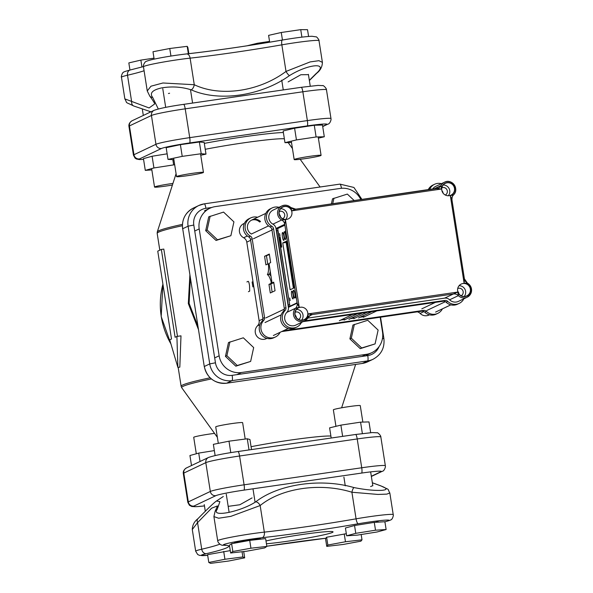<?xml version="1.0" encoding="UTF-8"?>
<svg xmlns="http://www.w3.org/2000/svg" width="593" height="593" viewBox="0 0 593 593"><rect width="100%" height="100%" fill="white"/><g stroke="black" fill="none" stroke-linecap="round" stroke-linejoin="round"><path stroke-width="0.89" d="M168.464 93.509L169.583 93.249M158.301 108.979L152.675 97.445C149.399 93.183 152.342 90.01 161.526 87.927C171.711 86.193 181.621 86.83 191.257 89.854C218.758 102.144 261.053 96.022 289.451 75.622C308.849 63.577 329.567 62.109 315.876 73.799L309.331 80.329M288.124 81.908L300.844 74.74L308.442 74.636M308.59 36.447L307.53 29.694L300.733 29.65L281.267 32.489L282.446 40.027A4.952 1.356 80.1 0 0 282.387 40.035A4.952 1.356 80.1 0 0 281.845 44.846A29.294 1.705 -8.9 0 1 319.004 40.687L322.399 62.376L318.945 60.686L310.154 61.917L286.011 71.434C259.111 91.596 220.403 97.193 194.267 84.725L162.934 82.99L150.978 86.2L147.257 90.974L149.762 96.081C153.52 101.24 155.107 103.901 154.506 104.086L149.095 107.948L124.856 98.898M133.87 106.043A4.952 3.721 -69.7 0 1 133.818 106.028L150.97 111.81M316.758 73.206A4.952 3.506 -134.1 0 1 316.706 73.258A4.952 3.506 -134.1 0 1 315.876 73.799M147.249 90.944L143.469 66.801A29.294 1.705 -8.9 0 1 159.539 62.732A29.294 1.705 -8.9 0 1 190.108 58.144A103.716 6.026 171.1 0 0 281.845 44.846L286.011 71.434A4.952 1.164 58.2 0 0 289.451 75.622M186.35 53.956A4.952 3.054 83.7 0 1 186.573 53.919A4.952 3.054 83.7 0 1 190.108 58.144L194.267 84.725A4.952 2.743 109.6 0 1 191.257 89.854M121.461 77.238A29.294 1.705 -8.9 0 1 127.502 75.229A4.952 3.884 -103.1 0 1 130.245 69.981C125.16 71.308 122.758 72.22 123.055 72.709C122.432 72.368 120.802 77.32 121.461 77.238L124.856 98.935C127.969 104.242 123.722 101.062 133.818 106.028A4.952 3.721 -69.7 0 1 131.661 101.811L127.502 75.229A103.716 6.026 171.1 0 0 144.092 70.752M149.644 95.94A4.952 4.314 -40.5 0 0 149.762 96.088A4.952 4.314 -40.5 0 0 152.675 97.445M233.953 543.262L233.946 543.232A13.617 0.793 -8.9 0 1 243.36 540.994A13.617 0.793 -8.9 0 1 258.504 538.941A13.617 0.793 -8.9 0 1 260.853 539.022L260.876 539.141M372.797 485.63L370.618 486.556M376.155 521.892A13.617 0.793 -8.9 0 1 378.504 521.973A13.617 0.793 -8.9 0 1 378.497 522.01M372.352 482.784L380.387 485.749C387.333 488.269 387.859 489.788 381.966 490.322C374.606 490.715 365.273 489.796 353.962 487.572C320.88 477.928 278.577 484.051 255.768 501.804C240.669 511.803 210.471 517.771 217.186 509.394L219.899 501.611L216.467 501.018C214.14 502.553 207.98 508.431 197.98 518.645A4.952 3.506 45.9 0 0 197.558 522.626L211.59 508.208L217.431 505.94M252.077 497.898L239.824 504.754L228.653 506.296M265.99 540.957A38.3 2.224 -8.9 0 1 326.439 531.676A38.3 2.224 -8.9 0 1 333.058 531.899A38.3 2.224 -8.9 0 1 308.471 537.866A38.3 2.224 -8.9 0 1 266.435 543.781M219.847 544.174A103.716 6.026 -8.9 0 1 201.724 549.207A29.294 1.705 171.1 0 0 195.683 551.223L197.684 554.507L199.604 555.404L207.676 555.322A24.343 1.416 -8.9 0 1 206.357 553.662A108.66 6.315 171.1 0 0 224.339 545.137A24.343 1.416 -8.9 0 1 233.812 542.069A24.343 1.416 -8.9 0 1 262.106 537.703A4.952 3.054 -96.3 0 0 264.33 532.121A29.294 1.705 171.1 0 0 233.761 536.717A29.294 1.705 171.1 0 0 217.698 540.779L213.91 516.599L218.654 518.23L230.84 516.362L260.164 505.54C281.608 487.965 320.324 482.368 351.908 492.242L377.904 494.436L386.821 494.125L389.831 492.976C386.769 487.765 391.054 490.863 380.869 485.875A4.952 3.721 110.3 0 0 380.387 485.749M192.302 529.616L192.288 529.534C192.421 525.101 194.319 521.477 197.98 518.645A4.952 3.506 45.9 0 1 198.032 518.601M195.683 551.223L192.288 529.527L197.558 522.626L201.724 549.207A4.952 3.884 76.9 0 0 206.357 553.662M217.468 506.118L215.148 511.151A4.952 4.529 30.5 0 1 217.186 509.394M384.449 521.922C389.534 520.595 391.929 519.683 391.639 519.194C392.262 519.535 393.885 514.583 393.226 514.665A29.294 1.705 171.1 0 0 356.067 518.831A103.716 6.026 -8.9 0 1 264.33 532.121L260.164 505.54A4.952 2.95 -123.2 0 0 255.768 501.804M262.106 537.703A108.66 6.315 171.1 0 0 358.224 523.775A4.952 1.356 -99.9 0 1 356.067 518.831L351.908 492.242A4.952 1.371 -77.6 0 1 353.962 487.572M380.928 485.897A4.952 3.721 110.3 0 0 380.869 485.875L372.352 482.754M335.949 426.33L333.362 409.837A13.617 0.793 -8.9 0 1 335.927 408.955A13.617 0.793 -8.9 0 1 350.915 406.331A13.617 0.793 -8.9 0 1 360.27 405.627L362.849 422.09M346.646 535.798L345.422 527.992L354.547 525.524L374.287 522.389L384.901 521.729L386.125 529.534L376.992 532.003L357.26 535.138L346.646 535.798L355.77 533.329L375.51 530.201L386.125 529.534M354.547 525.524L355.77 533.329M374.287 522.389L375.51 530.201M344.244 533.952L345.467 541.757L362.004 539.823L360.915 541.172L343.28 544.448L326.743 546.39L325.52 538.577L326.617 537.236L346.319 533.707M361.174 534.515L362.004 539.823M326.743 546.39L327.84 545.041L345.467 541.757M326.617 537.236L327.84 545.041M196.298 453.764L193.718 437.323A13.617 0.793 -8.9 0 1 193.741 437.271A13.617 0.793 -8.9 0 1 201.109 435.447A13.617 0.793 -8.9 0 1 214.547 433.394M242.048 551.735L242.871 556.96L244.687 557.843L228.55 561.045L210.604 563.35L208.795 562.46L207.572 554.655L230.269 550.615M243.701 551.549L244.687 557.843M208.795 562.46L224.925 559.266L242.871 556.96M223.702 551.453L224.925 559.266M218.306 443.342L215.726 426.886A13.617 0.793 -8.9 0 1 216.178 426.604A13.617 0.793 -8.9 0 1 230.855 423.721A13.617 0.793 -8.9 0 1 242.633 422.668L245.198 439.05M230.64 553.01L229.417 545.204L231.618 543.692L249.72 540.393L265.627 538.607L266.85 546.42L264.648 547.932L246.547 551.231L230.64 553.01L232.841 551.497L250.943 548.206L266.85 546.42M231.618 543.692L232.841 551.497M249.72 540.393L250.943 548.206M319.108 156.092A13.617 0.793 171.1 0 0 321.08 155.359A13.617 0.793 171.1 0 0 311.214 156.137A13.617 0.793 171.1 0 0 296.144 158.842A13.617 0.793 171.1 0 0 294.172 159.576A13.617 0.793 171.1 0 0 304.046 158.798A13.617 0.793 171.1 0 0 319.108 156.092M281.267 32.489L268.599 35.365L269.667 42.192M301.904 37.137L300.733 29.65M198.714 173.764A13.617 0.793 171.1 0 0 203.443 172.407A13.617 0.793 171.1 0 0 195.579 172.911A13.617 0.793 171.1 0 0 181.265 175.269A13.617 0.793 171.1 0 0 176.536 176.625A13.617 0.793 171.1 0 0 184.401 176.114A13.617 0.793 171.1 0 0 198.714 173.764M170.94 56.053L169.754 48.507L152.987 51.747L154.143 59.115M188.841 53.666L187.862 47.41L187.188 46.336L169.754 48.507M188.344 53.726L187.188 46.336M172.934 183.437A13.617 0.793 171.1 0 0 167.767 184.186A13.617 0.793 171.1 0 0 154.528 187.062A13.617 0.793 171.1 0 0 168.197 185.72A13.617 0.793 171.1 0 0 172.422 185.016M153.995 58.158L140.867 60.108L128.829 62.917L129.949 70.048M141.957 67.024L140.867 60.108M269.548 41.414L257.31 43.282L246.94 45.824M257.451 44.178L257.31 43.282M200.041 461.487L198.729 453.096L189.93 455.52L191.502 465.542M198.729 453.096L214.347 450.598M167.137 153.832L152.097 156.241L143.454 158.65L145.285 170.361L151.845 169.917M174.676 164.721L153.928 167.952L152.097 156.241M173.638 164.795L172.859 159.791M153.928 167.952L145.285 170.361M230.781 452.637L228.987 441.185L213.369 444.342L215.126 455.565M251.521 449.568L249.949 439.524L247.274 438.776L228.987 441.185M249.023 449.931L247.274 438.776M318.389 138.176L324.304 136.761L316.106 136.968L296.441 139.926L294.602 128.214L283.135 130.957L284.974 142.668L291.504 142.505M296.441 139.926L284.974 142.668M324.304 136.761L322.473 125.041L314.275 125.256L294.602 128.214M316.106 136.968L314.275 125.256M331.198 438.019L329.604 427.857L340.886 425.129L360.574 422.157L368.987 421.912L370.669 432.69M360.574 422.157L362.36 433.565M340.886 425.129L342.65 436.359M200.753 155.24L205.993 154.121L201.212 153.728L199.381 142.016L180.391 144.655L166.173 147.687L168.012 159.398L173.875 159.643M201.212 153.728L182.221 156.367L180.391 144.655M182.221 156.367L168.012 159.398M205.993 154.121L204.162 142.409L199.381 142.016M292.334 147.798L291.949 147.842M286.849 246.695A34.639 33.927 -115.4 0 1 287.494 246.013M246.896 281.942L248.156 281.341C248.652 281.386 249.119 282.883 249.549 285.833L249.69 291.104L248.43 291.704M262.951 318.915L259.134 320.724A5.937 5.819 -115.4 0 1 257.495 325.816A7.917 7.753 64.6 0 0 266.383 338.647L266.894 338.403M259.134 320.724L246.784 242.152L250.646 240.321M244.435 223.302L243.767 223.62A7.917 7.753 64.6 0 0 243.649 237.756A5.937 5.819 -115.4 0 1 246.784 242.152M417.302 311.844A5.937 5.819 -115.4 0 1 420.126 313.43A7.976 7.813 64.6 0 0 429.013 315.031L429.473 314.816M252.885 286.879L253.752 286.463A469.493 27.234 -8.9 0 1 252.885 286.879L252.114 282.001A469.493 27.234 171.1 0 0 252.981 281.579M267.465 274.781L267.413 274.485A18.605 3.58 -98.2 0 0 268.555 265.597L268.103 263.841L265.916 264.871L264.574 256.28L269.318 254.034L270.66 262.625L269.007 263.403L272.054 282.928L273.714 282.142L275.048 290.733L270.304 292.986L268.963 284.395L271.134 283.365L271.031 281.445A18.605 3.58 -98.2 0 0 267.465 274.781L269.341 274.203A18.605 3.58 -98.2 0 0 270.238 271.29M271.008 276.227A18.605 3.58 -98.2 0 0 269.385 274.507M268.963 284.395L270.882 284.121L273.151 282.772M272.135 292.119L270.882 284.121M272.054 282.928L273.796 282.676M264.574 256.28L269.415 254.619M267.747 264.004L266.494 256.006M267.413 274.485L269.341 274.203M339.337 320.739L352.679 314.409M363.294 316.766L363.138 315.795M353.68 318.167L353.524 317.181M344.073 319.568L343.918 318.567M367.149 312.303L353.754 318.656M348.951 319.353L362.323 313.008M376.792 310.902L363.368 317.27M358.565 317.959L371.967 311.607M357.497 313.712L344.148 320.042M445.299 195.03A4.018 3.936 64.6 0 0 447.3 190.924A4.018 3.936 64.6 0 0 441.859 187.781M443.082 193.17A4.018 3.936 64.6 0 0 441.904 190.679M441.8 190.168A6.53 6.397 -115.4 0 1 445.343 183.341A6.53 6.397 -115.4 0 1 454.483 188.322A6.53 6.397 -115.4 0 1 450.939 195.149A6.53 6.397 -115.4 0 1 441.8 190.168M448.323 195.749A6.53 6.397 64.6 0 0 443.216 184.986M295.069 314.601A6.53 6.397 -115.4 0 1 298.613 307.782A6.53 6.397 -115.4 0 1 307.76 312.756A6.53 6.397 -115.4 0 1 304.216 319.583A6.53 6.397 -115.4 0 1 295.069 314.601M301.592 320.183A6.53 6.397 64.6 0 0 296.493 309.427M457.663 290.889A6.53 6.397 -115.4 0 1 461.206 284.062A6.53 6.397 -115.4 0 1 470.353 289.036A6.53 6.397 -115.4 0 1 466.81 295.863A6.53 6.397 -115.4 0 1 457.663 290.889M464.186 296.47A6.53 6.397 64.6 0 0 459.086 285.707M282.705 218.75A4.018 3.936 64.6 0 0 284.707 214.644A4.018 3.936 64.6 0 0 279.266 211.501M280.459 216.66A4.018 3.936 64.6 0 0 279.31 214.392A4.018 3.936 -115.4 0 1 280.489 216.89A4.018 3.936 64.6 0 0 280.459 216.66M279.207 213.888A6.53 6.397 -115.4 0 1 282.75 207.061A6.53 6.397 -115.4 0 1 291.889 212.035A6.53 6.397 -115.4 0 1 288.346 218.861A6.53 6.397 -115.4 0 1 279.207 213.888M285.73 219.469A6.53 6.397 64.6 0 0 280.622 208.706M291.741 291.119A3.958 0.763 81.7 0 1 291.778 291.104A3.958 0.763 81.7 0 1 293.09 294.795A3.958 0.763 81.7 0 1 292.972 298.924A3.958 0.763 81.7 0 1 292.927 298.939A3.958 0.763 81.7 0 1 291.615 295.247A3.958 0.763 81.7 0 1 291.741 291.119M284.314 231.707A3.958 0.763 81.7 0 1 284.358 231.693A3.958 0.763 81.7 0 1 285.663 235.384A3.958 0.763 81.7 0 1 285.544 239.513A3.958 0.763 81.7 0 1 285.5 239.528A3.958 0.763 81.7 0 1 284.188 235.836A3.958 0.763 81.7 0 1 284.314 231.707M293.535 290.266A3.958 0.763 81.7 0 1 293.579 290.251A3.958 0.763 81.7 0 1 294.891 293.943A3.958 0.763 81.7 0 1 294.765 298.071A3.958 0.763 81.7 0 1 294.721 298.086A3.958 0.763 81.7 0 1 293.416 294.395A3.958 0.763 81.7 0 1 293.535 290.266M282.513 232.56A3.958 0.763 81.7 0 1 282.557 232.545A3.958 0.763 81.7 0 1 283.869 236.236A3.958 0.763 81.7 0 1 283.743 240.365A3.958 0.763 81.7 0 1 283.699 240.38A3.958 0.763 81.7 0 1 282.394 236.689A3.958 0.763 81.7 0 1 282.513 232.56M289.784 297.975L290.177 300.607L289.784 297.975M295.536 295.247L295.937 297.879L295.536 295.247M285.389 230.84L285.804 233.457L285.389 230.84M279.637 233.56L280.052 236.192L279.637 233.56M461.169 295.751A4.018 3.936 64.6 0 0 463.163 291.645A4.018 3.936 64.6 0 0 457.729 288.502M458.952 293.891A4.018 3.936 64.6 0 0 457.766 291.393M298.575 319.471A4.018 3.936 64.6 0 0 300.569 315.365A4.018 3.936 64.6 0 0 295.136 312.214M296.359 317.611A4.018 3.936 64.6 0 0 295.173 315.113M276.56 230.736A1.979 0.378 81.7 0 1 276.612 228.609L284.455 224.895A1.979 0.378 81.7 0 1 284.47 224.888A1.979 0.378 81.7 0 1 285.122 226.674L296.804 300.844A1.979 0.378 81.7 0 1 296.752 302.971L288.91 306.685A1.979 0.378 81.7 0 1 288.887 306.692A1.979 0.378 81.7 0 1 288.242 304.906L276.56 230.736L277.776 230.558L277.835 229.447A1.979 0.378 81.7 0 1 277.998 228.409L284.744 225.207M277.835 229.447L289.851 305.736L277.776 230.558M290.007 306.166A1.979 0.378 81.7 0 1 289.851 305.736M279.785 237.333L280.185 237.148L281.742 247.022L281.341 247.207L279.785 237.333L280.207 237.274M282.757 242.93L286.716 241.054L294.091 287.901L290.133 289.777L282.757 242.93L286.174 242.433L293.394 288.235M451.918 199.693A5.937 5.819 -115.4 0 1 453.526 194.919L450.324 195.608L464.134 283.261L464.378 278.799L467.425 283.128C472.984 287.998 472.903 292.69 467.188 297.219L458.411 301.377A7.917 7.753 -115.4 0 1 449.605 299.806L458.382 295.648L457.759 292.067L453.4 293.98A5.937 5.819 -115.4 0 1 458.382 295.648A7.917 7.753 64.6 0 0 471.576 290.325A7.917 7.753 64.6 0 0 467.425 283.143L464.134 283.261A6.731 6.59 -115.4 0 1 465.438 296.53A6.731 6.59 -115.4 0 1 457.759 292.067L308.034 313.912L308.086 317.566L310.739 315.039A5.937 5.819 -115.4 0 1 312.333 314.557L308.034 313.912A6.731 6.59 -115.4 0 1 294.951 315.024A6.731 6.59 -115.4 0 1 299.235 307.315L297.175 303.186L288.398 307.352A5.937 5.819 -115.4 0 1 286.827 312.37L295.603 308.212L299.235 307.315L285.426 219.662L281.705 219.981A5.937 5.819 -115.4 0 1 284.751 224.332L285.426 219.662A6.731 6.59 -115.4 0 1 284.121 206.394A6.731 6.59 -115.4 0 1 291.8 210.849L295.729 209.151A5.937 5.819 -115.4 0 1 290.866 207.594M309.338 315.973L312.333 314.557L453.4 293.98L444.624 298.138A5.937 5.819 -115.4 0 1 449.605 299.806M444.624 298.138L307.789 318.1M296.804 300.844L297.175 303.186A5.937 5.819 -115.4 0 1 295.603 308.212A7.917 7.753 64.6 0 0 304.594 320.932L295.818 325.097A7.917 7.753 -115.4 0 1 286.827 312.37M288.398 307.352L275.975 228.49L284.751 224.332L285.122 226.674M436.796 188.574L441.526 189.011L441.036 185.557A5.937 5.819 -115.4 0 1 438.39 188.1L295.737 209.151L290.748 207.483A7.917 7.753 64.6 0 0 277.546 212.805A7.917 7.753 64.6 0 0 281.705 219.981L272.928 224.147A5.937 5.819 -115.4 0 1 275.975 228.49M272.928 224.147A7.917 7.753 -115.4 0 1 273.165 210.07L281.942 205.912C285.203 204.57 288.154 205.096 290.8 207.506M432.571 189.189A7.917 7.753 -115.4 0 1 435.759 186.358L444.535 182.192A7.917 7.753 64.6 0 0 441.036 185.557L433.75 189.019M286.879 242.1L286.174 242.433M290.748 207.483L291.8 210.849L441.526 189.011A6.731 6.59 -115.4 0 1 454.601 187.899A6.731 6.59 -115.4 0 1 450.324 195.608L451.962 199.856L464.408 278.843M194.741 231.025L199.196 228.913A19.791 19.391 -115.4 0 1 209.937 208.232A19.791 19.391 -115.4 0 1 215.348 206.594L340.278 188.418A19.791 19.391 -115.4 0 1 360.878 199.648M199.196 228.913L219.143 355.793L214.681 357.905M236.97 374.628L241.433 372.515A19.791 19.391 -115.4 0 1 219.143 355.793M241.433 372.515L366.363 354.332L361.9 356.445M380.187 317.248L382.515 332.013A19.791 19.391 -115.4 0 1 371.774 352.694A19.791 19.391 -115.4 0 1 366.363 354.332M286.901 246.999A34.639 33.927 -115.4 0 1 287.649 246.984M251.476 234.065A7.917 7.753 -115.4 0 1 251.78 220.025A7.917 7.753 -115.4 0 1 260.535 221.552L259.601 221.99A7.917 7.753 64.6 0 0 251.321 220.262A7.917 7.753 -115.4 0 1 259.601 221.99M364.925 316.529L360.107 317.233M355.281 317.93L350.456 318.634M345.637 319.338L340.812 320.042M281.623 331.591L421.793 311.192A3.565 3.491 -115.4 0 1 424.758 312.177A10.296 10.081 64.6 0 0 436.137 314.157L437.797 313.371A10.296 10.081 64.6 0 0 442.408 308.857M283.276 330.805L423.446 310.406A3.565 3.491 -115.4 0 1 426.411 311.392A10.296 10.081 64.6 0 0 437.797 313.371M257.599 217.268A10.296 10.081 64.6 0 0 250.372 236.125A3.565 3.491 -115.4 0 1 252.173 238.72L264.56 317.537A3.565 3.491 -115.4 0 1 263.64 320.524A10.296 10.081 64.6 0 0 275.382 337.009A10.296 10.081 64.6 0 0 279.881 332.71A3.565 3.491 -115.4 0 1 280.155 332.288M250.765 217.883L249.104 218.661A10.296 10.081 64.6 0 0 248.719 236.911A3.565 3.491 -115.4 0 1 250.513 239.505L262.907 318.322A3.565 3.491 -115.4 0 1 261.987 321.31A10.296 10.081 64.6 0 0 273.729 337.788L275.382 337.009M296.137 316.625A4.018 3.936 -115.4 0 1 296.3 317.537M301.489 322.407A3.565 3.491 64.6 0 0 301.274 322.762A10.296 10.081 -115.4 0 1 284.188 323.667A10.296 10.081 -115.4 0 1 285.025 310.569A3.565 3.491 64.6 0 0 285.945 307.582L273.558 228.772A3.565 3.491 64.6 0 0 271.757 226.178A10.296 10.081 -115.4 0 1 278.984 207.313M296.774 327.054L295.121 327.84A10.296 10.081 -115.4 0 1 283.372 311.355A3.565 3.491 64.6 0 0 284.292 308.367L271.905 229.55A3.565 3.491 64.6 0 0 270.104 226.956A10.296 10.081 -115.4 0 1 270.497 208.714L272.15 207.928M463.845 298.798A10.296 10.081 -115.4 0 1 447.797 301.437A3.565 3.491 64.6 0 0 444.832 300.458L304.795 320.835M459.182 303.416L457.529 304.202A10.296 10.081 -115.4 0 1 446.144 302.222A3.565 3.491 64.6 0 0 443.179 301.244L303.149 321.621M429.117 189.693A3.565 3.491 64.6 0 0 430.058 188.581A10.296 10.081 -115.4 0 1 441.407 183.682M428.102 189.842A3.565 3.491 64.6 0 0 428.405 189.367A10.296 10.081 -115.4 0 1 432.905 185.075L434.558 184.29M442.015 191.087A4.018 3.936 -115.4 0 1 442.838 192.821M457.826 291.63A4.018 3.936 -115.4 0 1 458.663 293.483M230.877 235.718L216.045 240.461L205.689 230.677L208.729 216.838L223.561 212.094L233.924 221.871L230.877 235.718L217.483 239.78L207.127 229.995L210.167 216.156M216.045 240.461L217.483 239.78M205.689 230.677L207.127 229.995M331.383 203.948L332.51 198.825L347.342 194.081L354.258 200.612M332.71 203.755L333.948 198.144M250.639 361.426L235.806 366.17L225.451 356.386L228.49 342.546L243.323 337.802L253.678 347.58L250.639 361.426L237.244 365.488L226.889 355.704L229.928 341.864M235.806 366.17L237.244 365.488M225.451 356.386L226.889 355.704M375.087 343.91L360.248 348.654L349.892 338.877L352.939 325.031L367.771 320.287L378.126 330.071L375.087 343.91L361.693 347.972L351.33 338.195L354.377 324.349M360.248 348.654L361.693 347.972M349.892 338.877L351.33 338.195M197.929 326.217L189.108 303.342L190.375 278.154M189.879 275.011L188.322 303.572L198.447 329.5M161.348 249.438L175.105 337.284L176.907 336.431L177.893 367.423L169.717 339.841L171.51 338.988L157.753 251.143L161.348 249.438L163.809 249.082L177.477 336.35M176.907 336.431L180.991 335.838L179.82 367.141L177.893 367.423M282.305 40.057A108.66 6.315 -8.9 0 1 186.802 53.911M325.809 538.229A108.66 6.315 171.1 0 0 266.813 546.22L325.794 538.244M358.224 523.775A24.343 1.416 -8.9 0 1 384.494 520.202A24.343 1.416 -8.9 0 1 384.909 521.788M224.339 545.137A4.952 4.751 92.6 0 1 223.353 545.197L225.674 545.434M420.126 313.43L423.988 311.599M247.355 235.999L243.649 237.756M257.495 325.816L259.86 324.697M268.555 225.889L251.41 234.02M426.79 310.502L445.417 301.667M435.425 302.371L421.808 308.827M265.019 322.525L281.208 314.853M284.329 309.138L265.783 317.937M253.419 238.764L271.972 229.973M271.031 281.445L271.809 281.334M271.134 283.365L273.062 283.091M268.555 265.597L269.333 265.486M276.612 228.609L277.998 228.409M288.242 304.906L289.466 304.728M304.594 320.932A7.917 7.753 64.6 0 0 308.086 317.566L304.594 320.932M438.39 188.1A5.937 5.819 -115.4 0 1 436.841 188.567M453.534 194.912A7.917 7.753 64.6 0 0 444.535 182.192C451.918 178.159 459.731 189.226 453.534 194.912C452.511 195.512 451.985 197.165 451.962 199.863M467.366 283.113A5.937 5.819 -115.4 0 1 464.415 279.014M464.378 278.799L451.955 199.937M308.138 317.477A5.937 5.819 -115.4 0 1 310.739 315.031M421.793 311.192L423.446 310.406M261.987 321.31L263.64 320.524M262.907 318.322L264.56 317.537M250.513 239.505L252.173 238.72M248.719 236.911L250.372 236.125M424.758 312.177L426.411 311.392M271.757 226.178L270.104 226.956M273.558 228.772L271.905 229.55M285.945 307.582L284.292 308.367M285.025 310.569L283.372 311.355M444.832 300.458L443.179 301.244M447.797 301.437L446.144 302.222M430.058 188.581L428.405 189.367M205.237 149.295A52.532 3.054 -8.9 0 1 243.412 142.876A52.532 3.054 -8.9 0 1 284.366 138.814M170.925 343.925A78.224 76.623 -115.4 0 1 161.259 316.499A78.224 76.623 -115.4 0 1 162.919 284.136M217.357 437.308L181.703 387.689A88.75 5.159 -8.9 0 1 211.367 378.942M330.894 436.085A52.532 3.054 171.1 0 0 289.962 440.154A52.532 3.054 171.1 0 0 251.076 446.707M379.038 346.66A14.847 14.543 -115.4 0 1 367.779 355.592L232.167 375.332A14.847 14.543 -115.4 0 1 215.452 362.79L209.744 363.909L204.348 366.474A19.791 19.391 -115.4 0 0 226.637 383.197L232.033 380.632L367.653 360.9L362.256 363.457L226.637 383.197A4.952 0.956 81.7 0 1 226.585 383.211L362.204 363.472L367.667 361.819A19.791 19.391 -115.4 0 1 362.256 363.457A4.952 0.956 81.7 0 1 362.204 363.472A4.952 0.956 81.7 0 1 362.145 363.472M204.266 366.541L182.703 228.735L204.266 366.541C207.246 378.193 214.688 383.753 226.585 383.211A4.952 0.956 81.7 0 1 226.526 383.211M215.452 362.79L193.8 225.051L188.092 226.178L182.703 228.735A19.791 19.391 -115.4 0 1 193.437 208.061L198.833 205.497A19.791 19.391 64.6 0 0 188.092 226.178L209.744 363.909A19.791 19.391 64.6 0 0 232.033 380.632A4.952 0.956 81.7 0 0 232.167 375.332M367.779 355.592A4.952 0.956 81.7 0 1 367.653 360.9A19.791 19.391 64.6 0 0 373.064 359.262C381.225 354.784 384.827 347.869 383.886 338.514L382.463 338.536M204.355 203.844L339.863 184.126A4.952 0.956 81.7 0 1 339.915 184.112A4.952 0.956 81.7 0 1 341.479 188.278M193.8 225.051A14.847 14.543 -115.4 0 1 205.912 208.313A4.952 0.956 -98.3 0 0 204.303 203.844A4.952 0.956 -98.3 0 0 204.244 203.866A19.791 19.391 64.6 0 0 198.833 205.497L204.303 203.844L339.915 184.112L353.91 187.455L361.989 199.485M205.912 208.313L211.827 207.454M210.107 377.815A89.069 5.174 171.1 0 0 181.124 386.273L181.703 387.689M182.422 224.376A88.75 5.159 171.1 0 0 157.301 231.848L157.175 233.368A89.069 5.174 -8.9 0 1 182.377 225.718M237.912 451.547A4.952 0.956 -98.2 0 1 237.971 451.532L355.607 434.484L372.382 432.571L377.052 432.801C377.407 432.023 381.091 435.64 380.832 436.945A29.294 1.705 -8.9 0 0 357.216 438.953L361.73 467.766L244.094 484.815L239.579 456.002A4.952 0.956 -98.2 0 0 237.971 451.532C223.865 453.556 214.036 455.535 208.491 457.485A4.952 4.848 64.6 0 0 205.808 462.651A29.294 1.705 -8.9 0 1 239.579 456.002L357.216 438.953A4.952 0.956 81.8 0 0 355.607 434.484A4.952 0.956 81.8 0 0 355.555 434.499L238.03 451.532M283.38 132.513A56.068 3.262 171.1 0 0 243.167 136.916A56.068 3.262 171.1 0 0 204.311 143.395M143.565 159.376A24.343 1.416 -8.9 0 1 139.518 158.917L161.526 148.472A24.343 1.416 -8.9 0 1 189.59 142.95L307.226 125.901A24.343 1.416 -8.9 0 1 326.446 124.574L322.681 126.361M183.66 104.361L301.185 87.327A4.952 0.956 81.8 0 1 301.244 87.312L183.608 104.361C169.494 106.384 159.673 108.363 154.128 110.313A4.952 4.848 64.6 0 0 151.445 115.479A29.294 1.705 -8.9 0 1 185.216 108.83A4.952 0.956 -98.2 0 0 183.608 104.361A4.952 0.956 -98.2 0 0 183.548 104.375M154.128 110.313L132.12 120.75A4.952 4.848 64.6 0 0 129.437 125.916L151.445 115.479L155.952 144.292L133.951 154.729A4.952 4.848 64.6 0 0 139.518 158.917M133.455 155.136L128.94 126.324A29.294 1.705 -8.9 0 1 129.437 125.916L133.951 154.729A29.294 1.705 171.1 0 0 133.455 155.136L135.048 158.094L136.346 158.961L139.236 159.561L143.573 159.398M301.244 87.312A4.952 0.956 81.8 0 1 302.853 91.782A29.294 1.705 -8.9 0 1 326.469 89.773C326.728 88.468 323.037 84.851 322.688 85.629L318.018 85.407L301.244 87.312M185.216 108.83L302.853 91.782L307.367 120.594L189.723 137.643L185.216 108.83M326.446 124.574A4.952 4.848 64.6 0 0 327.803 124.167C329.819 124.078 331.42 119.793 330.983 118.593A29.294 1.705 171.1 0 0 307.367 120.594A4.952 0.956 -98.2 0 1 307.226 125.901M189.59 142.95A4.952 0.956 -98.2 0 0 189.723 137.643A29.294 1.705 171.1 0 0 155.952 144.292A4.952 4.848 -115.4 0 0 161.526 148.472M208.491 457.485L186.484 467.921A4.952 4.848 64.6 0 0 183.8 473.088L205.808 462.651L210.322 491.464L188.315 501.9A4.952 4.848 64.6 0 0 193.881 506.081L215.889 495.644A4.952 4.848 -115.4 0 1 210.322 491.464A29.294 1.705 171.1 0 1 244.094 484.815A4.952 0.956 -98.2 0 1 243.953 490.122L361.597 473.073A4.952 0.956 -98.2 0 0 361.73 467.766A29.294 1.705 171.1 0 1 385.346 465.757L380.832 436.945M186.484 467.921C184.052 469.471 182.992 471.331 183.311 473.496A29.294 1.705 -8.9 0 1 183.8 473.088L188.315 501.9A29.294 1.705 171.1 0 0 187.818 502.308L189.412 505.266L191.835 506.518L196.253 506.681L204.459 505.911A24.343 1.416 -8.9 0 1 193.881 506.081M215.889 495.644A24.343 1.416 -8.9 0 1 243.953 490.122M361.597 473.073A24.343 1.416 -8.9 0 1 380.817 471.746A4.952 4.848 64.6 0 0 382.174 471.339C384.19 471.25 385.791 466.965 385.346 465.757M380.817 471.746L371.329 476.246M143.469 66.801C143.209 65.46 143.736 63.948 145.055 62.28C144.966 61.687 147.323 60.782 152.127 59.574C162.408 57.306 173.89 55.423 186.573 53.919C215.622 50.657 247.555 46.024 282.387 40.035C295.366 37.833 305.202 36.573 311.896 36.262L316.113 36.87C316.543 36.299 319.679 40.591 319.004 40.687M130.245 69.981L143.447 66.594M150.904 111.84L149.243 111.38M309.368 80.544L316.706 73.258C320.368 70.434 322.266 66.809 322.399 62.384M223.302 496.504L216.66 500.892M393.226 514.665L389.831 492.976M217.698 540.779C217.831 542.854 221.204 545.871 223.353 545.197M213.91 516.599L215.148 511.151M343.903 477.113L345.267 485.837M370.647 471.88L372.827 485.808M204.251 504.599L205.311 511.366M252.989 488.81L255.094 502.234M226.259 494.162L229.12 512.404M321.08 155.359L318.196 136.916M316.358 125.205L316.284 124.715M310.243 86.126L308.397 74.34M294.172 159.576L291.371 141.653M283.269 89.921L281.742 80.159M203.443 172.407L200.53 153.824M198.699 142.112L198.625 141.645M192.584 103.056L190.472 89.587M176.536 176.625L173.727 158.702M165.692 107.37L162.778 88.75M154.528 187.062L151.726 169.138M143.313 115.442L142.327 109.134M251.78 220.025L265.805 213.369M450.843 304.854L435.603 312.081M273.358 335.512L288.257 328.448M436.819 188.567L295.737 209.151M204.541 210.789L209.937 208.232M366.378 355.259L371.774 352.694M288.176 142.587L292.445 148.532M300.177 159.295L320.087 186.995M171.021 344.259L161.192 316.558L162.905 284.017M182.614 228.809C181.673 219.447 185.283 212.531 193.437 208.061M367.667 361.819L373.064 359.262M380.536 317.196L383.886 338.514M335.623 426.404L335.846 425.7M341.627 407.799L355.637 364.428M157.175 233.368L159.806 250.172M178.167 367.386L181.124 386.273M176.077 173.705L157.301 231.848M128.94 126.324C128.629 124.159 129.689 122.299 132.12 120.75M330.983 118.593L326.469 89.773M327.803 124.167L322.711 126.583M382.174 471.339L371.366 476.461M183.311 473.496L187.818 502.308"/></g></svg>
